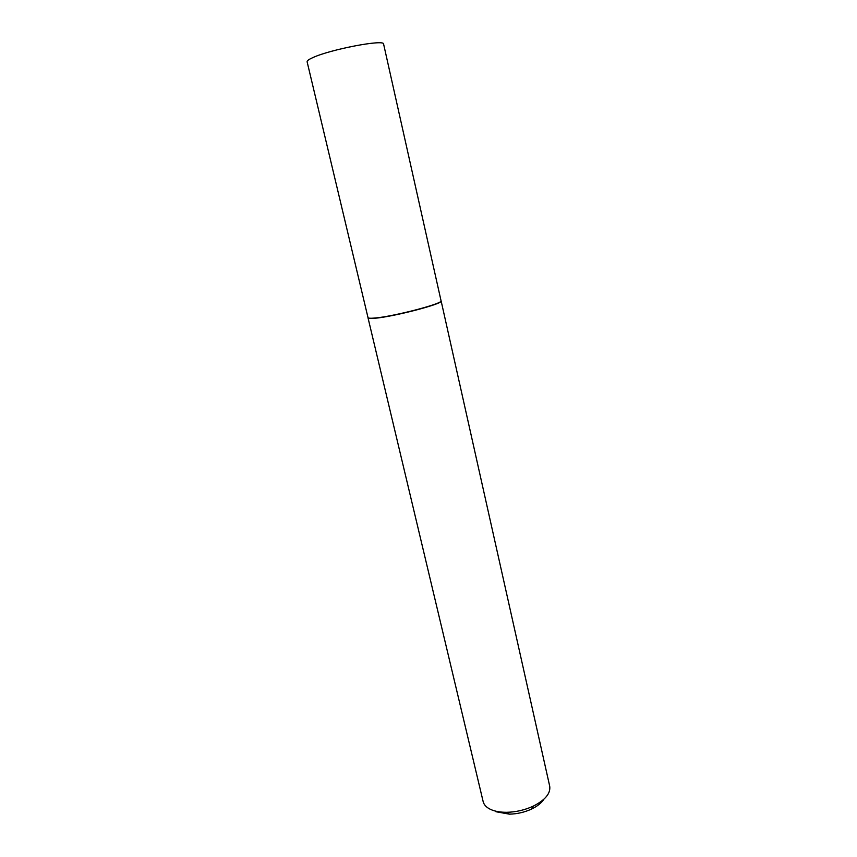 <?xml version="1.0" encoding="UTF-8"?>
<svg xmlns="http://www.w3.org/2000/svg" width="857" height="857" viewBox="0 0 857 857"><rect width="100%" height="100%" fill="white"/><g stroke="black" fill="none" stroke-linecap="round" stroke-linejoin="round"><path stroke-width="1.29" d="M374.284 318.086C392.517 316.822 443.894 303.421 441.044 300.753L383.604 44.082C384.857 38.993 330.084 49.406 312.623 57.708C308.756 59.444 306.924 60.793 307.106 61.747L368.007 317.615C368.199 318.258 370.288 318.418 374.284 318.086M368.017 317.668L368.017 317.84C368.21 318.483 370.299 318.633 374.305 318.301C392.56 317.047 443.98 303.624 441.13 300.957L441.055 300.807M543.916 799.195C541.549 802.923 537.446 806.191 531.629 809.019C524.57 812.286 517.167 813.989 509.401 814.15L495.957 811.74M368.017 317.84L483.155 801.595C483.959 804.841 486.455 807.465 490.632 809.437C494.918 811.375 500.252 812.329 506.669 812.297C515.957 812.093 524.827 810.047 533.268 806.148C545.256 800.02 550.73 793.378 549.712 786.223L441.13 300.957M531.629 809.019L533.268 806.148M509.401 814.15L506.669 812.297"/></g></svg>
